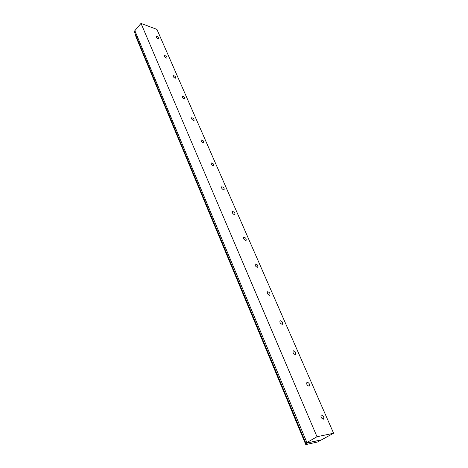 <?xml version="1.0" encoding="UTF-8"?>
<svg xmlns="http://www.w3.org/2000/svg" width="468" height="468" viewBox="0 0 468 468"><rect width="100%" height="100%" fill="white"/><g stroke="black" fill="none" stroke-linecap="round" stroke-linejoin="round"><path stroke-width="0.7" d="M306.189 443.658L307.564 442.904L321.434 439.885L317.526 442.02L305.791 444.6L305.996 443.196M135.498 34.562L135.919 36.744L305.791 444.6M157.897 38.68C156.505 37.89 155.92 37.089 156.136 36.276C157.681 36.457 158.506 37.253 158.605 38.674L157.897 38.68M175.073 78.185C173.605 77.378 173.008 76.53 173.277 75.635C174.903 75.828 175.722 76.67 175.74 78.15L175.073 78.185M193.459 120.469C191.909 119.644 191.301 118.743 191.628 117.755C193.337 117.983 194.156 118.866 194.08 120.416L193.459 120.469M213.186 165.847C211.548 165.005 210.928 164.034 211.325 162.946C213.127 163.215 213.934 164.157 213.747 165.777L213.186 165.847M234.409 214.666C232.672 213.8 232.04 212.759 232.52 211.542C234.421 211.881 235.217 212.899 234.907 214.59L234.409 214.666M257.312 267.339C255.458 266.444 254.82 265.321 255.393 263.958C257.394 264.391 258.166 265.491 257.716 267.263L257.312 267.339M282.093 324.336C280.116 323.411 279.466 322.183 280.151 320.656C282.245 321.218 282.994 322.417 282.397 324.271L282.093 324.336M308.997 386.217C306.885 385.246 306.23 383.906 307.031 382.186C309.219 382.912 309.939 384.24 309.184 386.17L308.997 386.217M323.329 419.188C321.147 418.193 320.486 416.789 321.352 414.964C323.587 415.783 324.289 417.181 323.452 419.152L323.329 419.188M295.261 354.627C293.22 353.679 292.564 352.398 293.307 350.784C295.454 351.415 296.185 352.679 295.507 354.568L295.261 354.627M269.451 295.267C267.538 294.354 266.895 293.179 267.526 291.739C269.574 292.231 270.334 293.383 269.808 295.191L269.451 295.267M245.641 240.494C243.846 239.616 243.208 238.534 243.74 237.247C245.688 237.627 246.472 238.686 246.092 240.417L245.641 240.494M223.599 189.803C221.914 188.949 221.288 187.949 221.727 186.796C223.575 187.095 224.377 188.072 224.131 189.727L223.599 189.803M203.147 142.752C201.55 141.921 200.936 140.985 201.298 139.944C203.054 140.189 203.872 141.108 203.738 142.687L203.147 142.752M184.105 98.959C182.596 98.145 181.994 97.268 182.292 96.332C183.959 96.543 184.778 97.402 184.755 98.918L184.105 98.959M166.339 58.102C164.911 57.307 164.321 56.482 164.56 55.628C166.146 55.815 166.971 56.628 167.029 58.079L166.339 58.102M333.59 433.239L321.434 439.885L305.85 443.143L317.006 436.732L333.59 433.239L156.938 29.408L141.003 23.4L317.006 436.732M305.844 443.126L134.509 32.181L134.843 30.683L141.003 23.4M134.843 30.683L306.821 442.354"/></g></svg>
